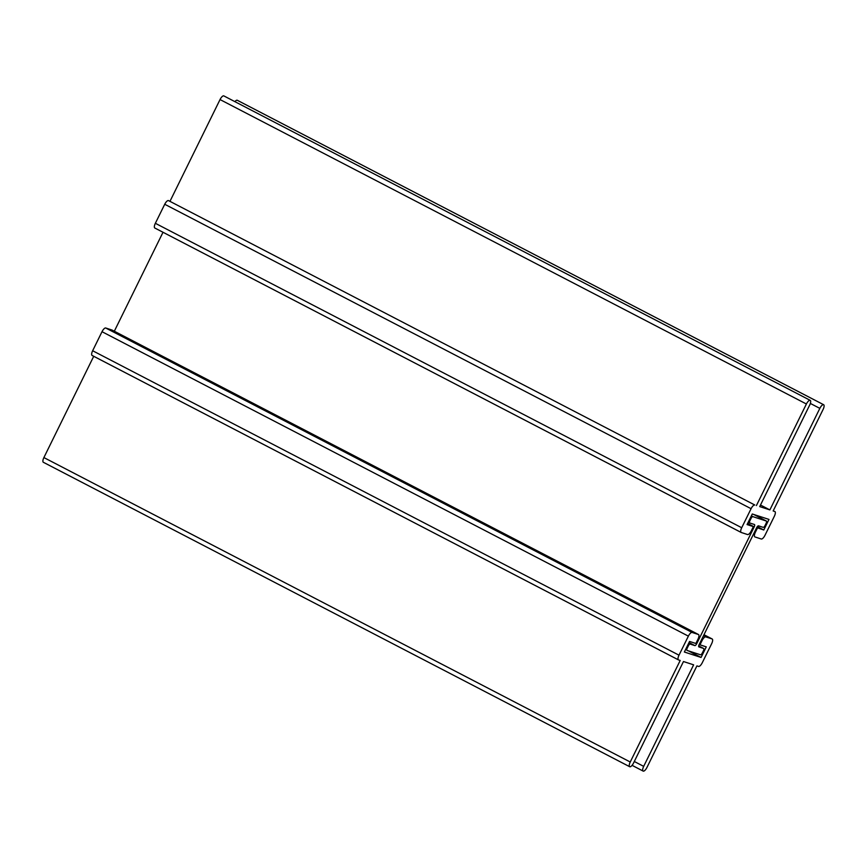 <?xml version="1.0" encoding="UTF-8"?>
<svg xmlns="http://www.w3.org/2000/svg" width="867" height="867" viewBox="0 0 867 867"><rect width="100%" height="100%" fill="white"/><g stroke="black" fill="none" stroke-linecap="round" stroke-linejoin="round"><path stroke-width="1.3" d="M678.558 659.939A4.725 1.701 -62.6 0 1 678.471 659.895A4.725 1.701 -62.6 0 1 679.002 655.181L688.376 636.14A4.725 1.701 -62.6 0 1 692.094 632.444L698.401 634.492A4.725 1.701 -62.6 0 1 698.499 634.536A4.725 1.701 -62.6 0 1 697.957 639.25L695.876 643.487L689.568 641.439L684.366 652.017L701.078 657.446L706.28 646.869L699.972 644.82L702.053 640.583A4.725 1.701 -62.6 0 1 705.771 636.887L712.089 638.936A4.725 1.701 -62.6 0 1 712.175 638.979A4.725 1.701 -62.6 0 1 711.644 643.704L702.27 662.735A4.725 1.701 -62.6 0 1 698.553 666.43L696.916 665.899L646.955 767.436A4.725 1.701 -62.6 0 1 643.141 771.088A4.725 1.701 -62.6 0 1 643.682 766.363L693.633 664.837L683.478 661.532L633.517 763.068A4.725 1.701 -62.6 0 1 629.702 766.721A4.725 1.701 -62.6 0 1 630.244 762.006L680.205 660.47L678.558 659.939M112.233 330.154A4.725 1.701 117.4 0 0 112.146 330.099A4.725 1.701 117.4 0 0 112.049 330.056L105.741 328.008A4.725 1.701 117.4 0 0 102.013 331.703L92.65 350.745A4.725 1.701 117.4 0 0 92.108 355.459A4.725 1.701 117.4 0 0 92.205 355.503L678.384 659.841M93.723 356.294L43.892 457.57A4.725 1.701 117.4 0 0 43.35 462.284L629.702 766.721M699.214 644.419L699.972 644.82M688.452 650.889L701.078 657.446M756.718 527.559L763.784 529.997L768.986 519.42L752.274 513.99L747.072 524.568L753.38 526.616L751.299 530.853A4.725 1.701 -62.6 0 1 747.582 534.549L741.274 532.501A4.725 1.701 -62.6 0 1 741.177 532.457A4.725 1.701 -62.6 0 1 741.708 527.732L751.082 508.701A4.725 1.701 -62.6 0 1 754.799 505.006L168.447 200.57A4.725 1.701 117.4 0 0 164.73 204.265L155.356 223.296A4.725 1.701 117.4 0 0 154.825 228.021A4.725 1.701 117.4 0 0 154.911 228.064L741.09 532.403M753.38 526.616L747.549 523.592M763.784 529.997L757.314 526.637M760.489 505.027L769.874 509.904L819.835 408.368A4.725 1.701 -62.6 0 1 823.65 404.716A4.725 1.701 -62.6 0 1 823.108 409.43L773.158 510.966L774.795 511.497A4.725 1.701 -62.6 0 1 774.892 511.541A4.725 1.701 -62.6 0 1 774.35 516.255L764.987 535.297A4.725 1.701 -62.6 0 1 761.259 538.992L754.951 536.944A4.725 1.701 -62.6 0 1 754.854 536.901A4.725 1.701 -62.6 0 1 755.395 532.186L757.476 527.949M823.65 404.716L237.298 100.279A4.725 1.701 117.4 0 0 234.924 101.656M756.436 505.537L806.397 404A4.725 1.701 -62.6 0 1 810.212 400.348A4.725 1.701 -62.6 0 1 809.68 405.073L759.72 506.599L769.874 509.904M810.212 400.348L223.859 95.912A4.725 1.701 117.4 0 0 220.045 99.564L170.084 201.101M689.005 642.577L694.835 645.601A2.363 0.856 117.4 0 0 696.7 643.747L754.203 526.887A2.363 0.856 117.4 0 0 754.474 524.524A2.363 0.856 117.4 0 0 754.42 524.502L749.749 522.985A2.363 0.856 -62.6 0 1 749.706 522.964A2.363 0.856 -62.6 0 1 749.977 520.601L751.017 518.488A2.363 0.856 -62.6 0 1 752.87 516.645L766.309 521.013A2.363 0.856 -62.6 0 1 766.363 521.024A2.363 0.856 -62.6 0 1 766.092 523.386L765.052 525.5A2.363 0.856 -62.6 0 1 763.188 527.353L758.517 525.836A2.363 0.856 117.4 0 0 756.663 527.689L699.149 644.549A2.363 0.856 117.4 0 0 698.889 646.912A2.363 0.856 117.4 0 0 698.932 646.934L698.845 646.88M163.007 232.28L114.325 331.227M694.835 645.601L690.165 644.083A2.363 0.856 117.4 0 0 688.3 645.937L687.26 648.05A2.363 0.856 117.4 0 0 687 650.413A2.363 0.856 117.4 0 0 687.043 650.423L700.482 654.791A2.363 0.856 117.4 0 0 702.335 652.949L703.386 650.835A2.363 0.856 117.4 0 0 703.646 648.473A2.363 0.856 117.4 0 0 703.603 648.451L698.932 646.934M679.002 655.181L92.65 350.745M630.244 762.006L43.892 457.57M643.682 766.363L634.297 761.497M703.982 634.731L712.089 638.936M705.771 636.887L703.505 635.706M701.295 640.193L702.053 640.583M112.049 330.056L698.401 634.492M692.094 632.444L105.741 328.008M102.013 331.703L688.376 636.14M754.799 505.006L168.447 200.57M164.73 204.265L751.082 508.701M741.708 527.732L155.356 223.296M755.395 532.186L754.637 531.785M810.342 403.437L819.835 408.368M220.045 99.564L806.397 404M747.614 523.462L754.203 526.887M696.7 643.747L695.941 643.357M690.165 644.083L688.647 643.292M687.553 645.536L688.3 645.937M687.26 648.05L686.512 647.649M698.694 645.893L703.603 648.451L698.694 645.893M766.363 521.024L753.716 514.456L766.309 521.013M752.87 516.645L751.364 515.854M750.258 518.098L751.017 518.488M749.977 520.601L749.218 520.211M748.243 522.205L749.662 522.942L748.232 522.205M678.471 659.895L92.108 355.459M643.141 771.088L632.076 765.344M712.175 638.979L703.993 634.72M698.499 634.536L112.146 330.099M741.177 532.457L154.825 228.021"/></g></svg>
